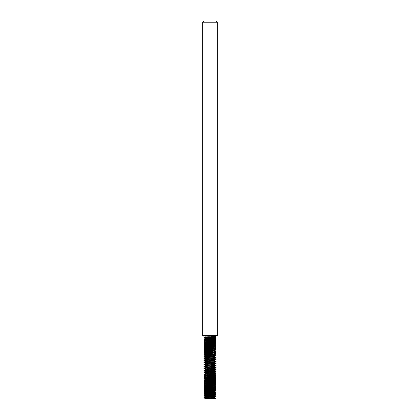 <?xml version="1.0" encoding="UTF-8"?>
<svg xmlns="http://www.w3.org/2000/svg" width="420" height="420" viewBox="0 0 420 420"><rect width="100%" height="100%" fill="white"/><g stroke="black" fill="none" stroke-linecap="round" stroke-linejoin="round"><path stroke-width="0.32" stroke-dasharray="2.1 1.58" d="M216.095 335.596L203.905 335.596L216.095 335.596M216.095 336.326L205.69 335.596L205.69 337.302L206.435 336.693L206.435 336.205L205.69 335.596M208.903 337.491L205.69 337.302M216.095 338.279L215.633 338.153M211.097 337.843L203.926 337.328M208.903 339.439L203.905 339.008M216.095 340.226L215.633 340.106M206.955 339.575L203.926 339.276M213.045 341.612L203.905 340.961M216.095 342.179L215.633 342.058M211.097 341.744L203.926 341.229M213.045 343.56L203.905 342.909M216.095 344.127L215.633 344.006M213.045 345.513L208.903 345.293M204.367 344.983L203.905 344.862M216.095 346.08L211.097 345.649M216.074 347.76L208.903 347.245M204.367 346.936L203.905 346.81M216.095 348.033C216.473 347.707 203.527 347.382 203.905 347.056M216.095 349.739C216.473 349.414 203.527 349.088 203.905 348.763M216.095 349.981C216.473 349.655 203.527 349.33 203.905 349.004M216.095 351.687C216.473 351.362 203.527 351.036 203.905 350.716M216.095 351.934C216.473 351.608 203.527 351.283 203.905 350.957M216.095 353.64C216.473 353.315 203.527 352.989 203.905 352.663M216.095 353.881C216.473 353.561 203.527 353.236 203.905 352.91M213.045 355.268L203.905 354.617M216.095 355.834C216.473 355.509 203.527 355.183 203.905 354.858M213.045 357.215L203.905 356.564M216.095 357.788C216.473 357.462 203.527 357.137 203.905 356.811M208.903 358.948L203.905 358.517M216.095 359.735L215.633 359.615M211.097 359.305L203.926 358.785M216.095 361.442C216.473 361.121 203.527 360.796 203.905 360.47M216.095 361.688C216.473 361.363 203.527 361.037 203.905 360.712M208.903 362.854L203.905 362.418M216.095 363.641L215.633 363.515M206.955 362.99L203.926 362.691M208.903 364.802L203.905 364.371M216.095 365.589L215.633 365.468M211.097 365.159L203.926 364.639M216.074 367.269L213.045 366.97M208.903 366.755L203.905 366.319M216.095 367.542L215.633 367.421M211.097 367.106L203.926 366.592M213.045 368.923L203.905 368.272M216.095 369.49L215.633 369.369M206.955 368.839L203.926 368.54M204.367 370.346L203.905 370.225M216.095 371.443L215.633 371.322M206.955 370.792L203.926 370.493M204.367 372.298L203.905 372.173M216.095 373.396L215.633 373.27M206.955 372.745L203.926 372.445M208.903 374.556L203.905 374.126M216.095 375.344L211.097 374.913M206.955 374.693L203.926 374.393M216.095 377.05C216.473 376.724 203.527 376.399 203.905 376.079M216.095 377.296L211.097 376.861M206.955 376.645L203.926 376.346M213.045 378.677L203.905 378.026M216.095 379.244L211.097 378.814M216.095 380.956C216.473 380.63 203.527 380.305 203.905 379.979M216.095 381.197L211.097 380.767M206.955 380.546L203.926 380.247M216.095 382.904C216.473 382.578 203.527 382.253 203.905 381.927M216.095 383.15L211.097 382.715M206.955 382.499L203.926 382.2M216.074 384.83L213.045 384.531M208.903 384.31L203.905 383.88M216.095 385.098L211.097 384.668M206.955 384.447L203.926 384.148M216.095 386.804C216.473 386.479 203.527 386.159 203.905 385.833M216.095 387.051C216.473 386.726 203.527 386.4 203.905 386.075M216.074 388.731L213.045 388.432M208.903 388.217L203.905 387.781M216.095 388.999C216.473 388.679 203.527 388.353 203.905 388.028M208.903 390.164L203.905 389.734M216.095 390.952L215.633 390.831M211.097 390.521L203.926 390.002M213.045 392.332L203.905 391.681M216.095 392.905L215.633 392.779M206.955 392.254L203.926 391.955M213.045 394.286L203.905 393.635M216.095 394.853L215.633 394.732M204.367 395.708L203.905 395.588M216.095 396.806L215.633 396.685M211.097 396.37L206.955 396.155M213.045 398.186L208.903 397.971M204.367 397.661L203.905 397.535M216.095 398.758L215.633 398.632M211.097 398.323L206.955 398.108M204.729 399L214.31 399M202.681 335.596L217.319 335.596M202.681 22.218L217.319 22.218M216.095 21L203.905 21M205.343 399L204.986 398.848M215.014 397.871L204.986 396.895M213.565 395.708L204.986 394.947M213.565 393.755L206.955 393.309M213.565 391.808L206.955 391.361M213.565 389.855L206.955 389.408M208.903 387.592L204.986 387.14M215.014 386.164L213.565 385.954M208.903 385.644L204.96 385.219M208.903 383.691L206.955 383.555M213.565 382.053L206.955 381.607M213.565 380.1L206.955 379.654M213.565 378.147L206.955 377.701M215.014 375.984L215.04 376.441L206.955 375.753M215.014 374.462L206.955 373.8M204.96 373.028L204.986 373.485M213.565 372.298L206.955 371.852M213.565 370.346L204.986 369.584M213.565 368.393L204.986 367.631M213.565 366.445L204.986 365.678M213.565 364.492L204.986 363.731M208.903 362.229L204.986 361.778M208.903 360.281L204.986 359.83M213.565 358.638L204.986 357.877M215.014 356.9L204.96 355.955M215.014 354.947L206.955 354.291M204.96 353.535L204.986 353.976M215.014 352.574L215.04 353.031L204.96 352.055M215.014 351.046L206.955 350.39M215.014 349.099L206.955 348.437M215.014 346.721L215.04 347.177L206.955 346.49M215.014 345.193L206.955 344.536M213.565 343.03L206.955 342.584M213.565 341.082L206.955 340.636M213.565 339.129L204.986 338.368M208.903 336.866L206.435 336.693M211.927 399L211.097 398.947M206.435 398.632L204.986 398.423M215.014 397.446L206.435 396.685M215.04 395.95L215.04 395.462L213.565 395.22L206.435 394.732M215.04 393.514L204.96 392.537L204.96 393.026M213.045 391.277L206.435 390.831M213.045 389.324L204.96 388.637M213.045 387.377L204.96 386.683L204.96 387.172M213.045 385.423L204.96 384.752M213.045 383.471L206.435 383.024M215.014 381.838L215.04 382.294M213.045 381.523L211.097 381.386M215.014 379.89L215.04 380.342M213.045 379.57L206.435 379.124M215.014 377.937L206.435 377.176M215.04 375.953L206.435 375.223M215.014 374.036L206.435 373.27M215.014 372.083L206.435 371.322M215.04 370.587L215.04 370.099L213.565 369.857L206.435 369.369M215.04 368.151L206.435 367.421M204.986 367.206L204.96 367.663M213.045 365.915L204.96 365.221L204.96 365.71M213.045 363.962L206.435 363.515M213.045 362.014L204.96 361.321L204.96 361.809M213.045 360.061L206.435 359.615M204.96 359.389L204.96 359.861M213.045 358.108L204.96 357.42L204.96 357.908M215.04 356.444L211.097 356.024M206.435 355.714L204.986 355.499M213.045 354.207L206.435 353.761M215.04 352.543L211.097 352.123M215.014 350.621L206.435 349.86M215.014 348.673L211.097 348.222M215.04 346.689L211.097 346.269M206.435 345.959L204.986 345.744M215.014 344.768L211.097 344.316M215.014 342.82L206.435 342.058M213.045 340.552L206.435 340.106M215.04 338.887L204.986 337.943M213.045 336.651L206.435 336.205M204.96 398.879L204.96 398.391M215.04 397.903L215.04 397.415M204.96 396.926L204.96 396.438M204.96 394.979L204.96 394.49M215.04 378.394L215.04 377.906M215.04 374.493L215.04 374.005M215.04 372.54L215.04 372.052M204.96 363.762L204.96 363.274M215.04 351.078L215.04 350.59M215.04 349.13L215.04 348.642M215.04 345.224L215.04 344.741"/><path stroke-width="0.63" d="M203.905 21L216.095 21L217.319 22.218L202.681 22.218L203.905 21M203.905 335.596L203.905 337.302C203.527 336.977 216.473 336.651 216.095 336.326L215.014 336.966L213.045 336.651M216.095 335.596L216.095 336.326M203.905 339.008L203.905 339.25C203.527 338.924 216.473 338.599 216.095 338.279L216.095 338.032C216.473 338.357 203.527 338.683 203.905 339.008L206.435 338.153L215.04 337.423L208.903 336.866M206.435 340.106L204.96 339.859L213.565 339.129L215.014 338.919L216.095 338.279M203.905 340.961L203.905 341.203C203.527 340.877 216.473 340.552 216.095 340.226L216.095 339.985C216.473 340.31 203.527 340.636 203.905 340.961L204.986 340.316L206.435 340.106L215.04 339.376L213.565 339.129M206.435 342.058L204.96 341.812L213.565 341.082L216.095 340.226M203.905 342.909L203.905 343.156C203.527 342.83 216.473 342.505 216.095 342.179L216.095 341.933C216.473 342.258 203.527 342.584 203.905 342.909L204.986 342.269L206.435 342.058L215.04 341.324L213.565 341.082M211.097 344.316L204.96 343.765L213.565 343.03L215.014 342.82L216.095 342.179M203.905 344.862L203.905 345.104C203.527 344.778 216.473 344.453 216.095 344.127L216.095 343.885C216.473 344.211 203.527 344.536 203.905 344.862L206.435 344.006L215.04 343.276L213.565 343.03M211.097 345.649L203.926 345.13L204.986 345.744L213.565 344.983L216.095 344.127C216.473 343.802 203.527 343.476 203.905 343.156L204.986 343.796M203.905 346.81L203.905 347.056C203.527 346.731 216.473 346.406 216.095 346.08L216.095 345.839C216.473 346.159 203.527 346.484 203.905 346.81L204.986 346.169L206.435 345.959L215.04 345.224L215.04 344.741M211.097 348.222L204.96 347.666L213.565 346.936L216.095 346.08M203.905 348.763L203.905 349.004C203.527 348.679 216.473 348.358 216.095 348.033L216.095 347.786C216.473 348.112 203.527 348.437 203.905 348.763L206.435 347.907L215.04 347.177L215.04 346.689M206.435 349.86L204.96 349.619L213.565 348.883L215.014 348.673L216.095 348.033M203.905 350.716L203.905 350.957C203.527 350.632 216.473 350.306 216.095 349.981L216.095 349.739C216.473 350.065 203.527 350.39 203.905 350.716L204.986 350.07L206.435 349.86L215.04 349.13L215.04 348.642M211.097 352.123L204.96 351.566L213.565 350.837L216.095 349.981M203.905 352.663L203.905 352.91C203.527 352.585 216.473 352.259 216.095 351.934L216.095 351.687C216.473 352.012 203.527 352.338 203.905 352.663L204.986 352.023L206.435 351.813L215.04 351.078L215.04 350.59M206.955 354.291L204.96 354.007L204.96 353.519L213.565 352.784L215.014 352.574L216.095 351.934M203.905 354.617L203.905 354.858C203.527 354.532 216.473 354.207 216.095 353.881L216.095 353.64C216.473 353.966 203.527 354.291 203.905 354.617L206.435 353.761L215.04 353.031L215.04 352.543M203.905 356.564L203.905 356.811C203.527 356.486 216.473 356.16 216.095 355.834L216.095 355.593C216.473 355.919 203.527 356.239 203.905 356.564L204.96 355.955L204.96 355.467L213.565 354.737L215.014 354.527L216.095 353.881M204.96 357.908L204.96 357.42L213.565 356.69L216.095 355.834M203.905 358.517L203.905 358.759C203.527 358.439 216.473 358.113 216.095 357.788L216.095 357.541C216.473 357.866 203.527 358.192 203.905 358.517L206.435 357.661L215.014 356.9L216.074 357.514L213.045 357.215M204.96 359.861L204.96 359.373L213.565 358.638L215.014 358.428L216.095 357.788M203.905 360.47L203.905 360.712C203.527 360.386 216.473 360.061 216.095 359.735L216.095 359.494C216.473 359.819 203.527 360.145 203.905 360.47L206.435 359.615L215.04 358.885L213.565 358.638M204.96 361.809L204.96 361.321L213.565 360.591L216.095 359.735M203.905 362.418L203.905 362.665C203.527 362.339 216.473 362.014 216.095 361.688L216.095 361.442C216.473 361.767 203.527 362.093 203.905 362.418L204.986 361.778L206.435 361.568L215.04 360.832L208.903 360.281M206.435 363.515L204.96 363.274L213.565 362.539L215.014 362.329L216.095 361.688M203.905 364.371L203.905 364.613C203.527 364.287 216.473 363.962 216.095 363.641L216.095 363.394C216.473 363.72 203.527 364.046 203.905 364.371L206.435 363.515L215.04 362.786L208.903 362.229M204.96 365.71L204.96 365.221L213.565 364.492L215.014 364.282L216.095 363.641M203.905 366.319L203.905 366.566C203.527 366.24 216.473 365.915 216.095 365.589L216.095 365.348C216.473 365.673 203.527 365.999 203.905 366.319L204.986 365.678L206.435 365.468L215.04 364.739L213.565 364.492M204.96 367.663L204.96 367.175L213.565 366.445L216.095 365.589M203.905 368.272L203.905 368.519C203.527 368.193 216.473 367.868 216.095 367.542L216.095 367.295C216.473 367.621 203.527 367.946 203.905 368.272L204.986 367.631L206.435 367.421L215.04 366.686L213.565 366.445M206.435 369.369L204.96 369.128L213.565 368.393L215.014 368.183L216.095 367.542M203.905 374.126L203.905 374.367C203.527 374.042 216.473 373.716 216.095 373.396L215.014 372.508L206.435 373.27L203.905 374.126C203.527 373.8 216.473 373.475 216.095 373.149C216.473 372.824 203.527 372.498 203.905 372.173C203.527 371.847 216.473 371.522 216.095 371.201C216.473 370.876 203.527 370.55 203.905 370.225L206.435 369.369L215.04 368.639L213.565 368.393M203.905 370.225C203.527 369.899 216.473 369.574 216.095 369.248L216.095 369.49C216.473 369.815 203.527 370.141 203.905 370.466L203.905 370.225M206.435 371.322L204.96 371.075L213.565 370.346L216.095 369.49M206.435 373.27L203.926 372.445L204.986 371.532L213.565 370.834L215.04 370.587L213.565 370.346M203.905 372.419C203.527 372.094 216.473 371.768 216.095 371.443L213.565 372.298L204.986 373.06M215.014 370.556L216.095 371.443M206.435 375.223L204.96 374.981L213.565 374.246L215.014 374.036L216.095 373.396M203.905 376.079L203.905 376.32C203.527 375.995 216.473 375.669 216.095 375.344L216.095 375.102C216.473 375.428 203.527 375.753 203.905 376.079L204.986 375.433L206.435 375.223L215.04 374.493L215.04 374.005M206.435 377.176L204.96 376.929L213.565 376.199L216.095 375.344M203.905 378.026L203.905 378.273C203.527 377.947 216.473 377.622 216.095 377.296L216.095 377.05C216.473 377.375 203.527 377.701 203.905 378.026L204.986 377.386L206.435 377.176L215.04 376.441L215.04 375.953M206.435 379.124L204.96 378.882L213.565 378.147L215.014 377.937L216.095 377.296M203.905 379.979L203.905 380.221C203.527 379.895 216.473 379.57 216.095 379.244L216.095 379.003C216.473 379.328 203.527 379.654 203.905 379.979L206.435 379.124L215.04 378.394L213.565 378.147M211.097 381.386L204.96 380.83L213.565 380.1L215.014 379.89L216.095 379.244M203.905 381.927L203.905 382.174C203.527 381.848 216.473 381.523 216.095 381.197L216.095 380.956C216.473 381.276 203.527 381.602 203.905 381.927L204.986 381.286L206.435 381.077L215.04 380.342L213.565 380.1M206.955 383.555L204.96 383.271L204.96 382.783L213.565 382.053L216.095 381.197M203.905 383.88L203.905 384.122C203.527 383.801 216.473 383.476 216.095 383.15L216.095 382.904C216.473 383.229 203.527 383.555 203.905 383.88L206.435 383.024L215.04 382.294L213.565 382.053M203.905 384.122L204.986 384.767L215.014 383.791L216.095 383.15M203.905 385.833L203.905 386.075C203.527 385.749 216.473 385.423 216.095 385.098L216.095 384.856C216.473 385.182 203.527 385.507 203.905 385.833L204.986 385.187L206.435 384.977L215.04 384.248L208.903 383.691M204.96 387.172L204.96 386.683L213.565 385.954L216.095 385.098M203.905 387.781L203.905 388.028C203.527 387.702 216.473 387.377 216.095 387.051L216.095 386.804C216.473 387.13 203.527 387.455 203.905 387.781L204.986 387.14L206.435 386.93L215.04 386.195L215.04 385.707L213.045 385.423M206.955 389.408L204.96 389.125L204.96 388.637L213.565 387.901L215.014 387.692L216.095 387.051M203.905 389.734L203.905 389.975C203.527 389.65 216.473 389.324 216.095 388.999L216.095 388.757C216.473 389.083 203.527 389.408 203.905 389.734L206.435 388.878L215.04 388.148L208.903 387.592M206.435 390.831L204.96 390.584L213.565 389.855L215.014 389.644L216.095 388.999M203.905 391.681L203.905 391.928C203.527 391.603 216.473 391.277 216.095 390.952L216.095 390.71C216.473 391.036 203.527 391.361 203.905 391.681L204.986 391.041L206.435 390.831L215.04 390.101L213.565 389.855M206.955 393.309L204.96 393.026L204.96 392.537L213.565 391.808L216.095 390.952M203.905 393.635L203.905 393.881C203.527 393.556 216.473 393.23 216.095 392.905L216.095 392.658C216.473 392.983 203.527 393.309 203.905 393.635L206.435 392.779L215.04 392.049L213.565 391.808M206.435 394.732L204.96 394.49L213.565 393.755L215.014 393.545L216.095 392.905M203.905 397.535L203.905 397.782C203.527 397.457 216.473 397.131 216.095 396.806L215.014 395.918L204.986 396.895L203.905 397.535C203.527 397.21 216.473 396.884 216.095 396.559C216.473 396.239 203.527 395.913 203.905 395.588L206.435 394.732L215.04 394.002L213.565 393.755M206.955 396.155L203.905 395.588C203.527 395.262 216.473 394.937 216.095 394.611L216.095 394.853C216.473 394.527 203.527 394.202 203.905 393.881L204.986 394.522M203.905 395.829C203.527 395.504 216.473 395.178 216.095 394.853L215.04 395.462L215.04 395.95M206.955 398.108L203.926 397.808L204.986 398.423L213.565 397.661L216.095 396.806M216.095 338.032L208.903 337.491M215.633 338.153L211.097 337.843M204.986 337.943L203.905 337.302M216.095 339.985L208.903 339.439M215.633 340.106L206.955 339.575M204.986 339.89L203.905 339.25M216.095 341.933L213.045 341.612M215.633 342.058L211.097 341.744M204.986 341.843L203.905 341.203M216.095 343.885L213.045 343.56M216.095 345.839L213.045 345.513M208.903 345.293L204.367 344.983M216.095 347.786L215.014 347.146M208.903 347.245L204.367 346.936M204.986 347.697L203.905 347.056M216.095 349.739L215.014 349.099M204.986 349.65L203.905 349.004M216.095 351.687L215.014 351.046M204.986 351.598L203.905 350.957M216.095 353.64L215.014 353M206.435 353.761L204.986 353.551L203.905 352.91M216.095 355.593L213.045 355.268M204.986 355.499L203.905 354.858M204.986 357.452L203.905 356.811M216.095 359.494L208.903 358.948M215.633 359.615L211.097 359.305M206.435 359.615L204.986 359.405L203.905 358.759M216.095 361.442L215.014 360.801M204.986 361.352L203.905 360.712M216.095 363.394L208.903 362.854M215.633 363.515L206.955 362.99M204.986 363.305L203.905 362.665M216.095 365.348L208.903 364.802M215.633 365.468L211.097 365.159M204.986 365.253L203.905 364.613M216.095 367.295L215.014 366.655M213.045 366.97L208.903 366.755M215.633 367.421L211.097 367.106M206.435 367.421L203.905 366.566M216.095 369.248L213.045 368.923M215.633 369.369L206.955 368.839M204.986 369.159L203.905 368.519M215.633 371.322L206.955 370.792M204.986 371.107L203.905 370.466M215.633 373.27L206.955 372.745M216.095 375.102L208.903 374.556M211.097 374.913L206.955 374.693M204.986 375.007L203.905 374.367M216.095 377.05L215.014 376.409M211.097 376.861L206.955 376.645M204.986 376.961L203.905 376.32M216.095 379.003L213.045 378.677M211.097 378.814L203.905 378.273M216.095 380.956L215.014 380.31M211.097 380.767L206.955 380.546M204.986 380.861L203.905 380.221M216.095 382.904L215.014 382.263M211.097 382.715L206.955 382.499M206.435 383.024L204.986 382.814L203.905 382.174M216.095 384.856L215.014 384.216M213.045 384.531L208.903 384.31M211.097 384.668L206.955 384.447M216.095 386.804L215.014 386.164M204.986 386.715L203.905 386.075M216.095 388.757L215.014 388.117M213.045 388.432L208.903 388.217M204.986 388.668L203.905 388.028M216.095 390.71L208.903 390.164M215.633 390.831L211.097 390.521M204.986 390.616L203.905 389.975M216.095 392.658L213.045 392.332M215.633 392.779L206.955 392.254M204.986 392.569L203.905 391.928M216.095 394.611L213.045 394.286M215.633 396.685L211.097 396.37M215.444 399L210 399L216.095 398.512L213.045 398.186M208.903 397.971L204.367 397.661M216.095 398.512L214.31 399M215.633 398.632L211.097 398.323M217.319 22.218L217.319 335.596L202.681 335.596L202.681 22.218M210 399L205.343 399M204.724 399L215.014 397.871L216.074 398.486M215.696 399L216.095 398.758M215.014 395.918L213.565 395.708M206.955 391.361L204.96 391.072L204.96 390.584M213.565 385.954L208.903 385.644M204.96 384.736L204.986 385.187M206.955 381.607L204.986 381.286M206.955 379.654L204.986 379.339M206.955 377.701L204.986 377.386M206.955 375.753L204.986 375.433M206.955 373.8L204.96 373.517L204.96 373.028M215.014 372.508L213.565 372.298M206.955 371.852L204.986 371.532M204.986 355.924L215.04 354.979L215.04 354.496L213.045 354.207M204.96 351.566L204.986 352.023M206.955 350.39L204.986 350.07M206.955 348.437L204.986 348.122M206.955 346.49L204.986 346.169M206.955 344.536L204.986 344.221M206.955 342.584L204.986 342.269M206.955 340.636L204.986 340.316M211.097 398.947L206.435 398.632M206.435 396.685L204.96 396.438L206.435 396.197L215.014 395.493M215.014 393.545L215.04 394.002M215.014 391.592L213.045 391.277M215.014 389.644L213.045 389.324M215.014 387.692L213.045 387.377M215.04 384.248L215.04 383.759L213.045 383.471M215.04 382.294L215.04 381.806L213.045 381.523M215.04 380.342L215.04 379.858L213.045 379.57M215.014 370.13L215.04 370.587M215.014 368.183L215.04 368.639M215.014 366.23L213.045 365.915M215.014 364.282L213.045 363.962M215.014 362.329L213.045 362.014M215.014 360.376L213.045 360.061M215.014 358.428L213.045 358.108M215.014 356.475L215.04 356.932M211.097 356.024L206.435 355.714M211.097 346.269L206.435 345.959M215.014 340.867L213.045 340.552M215.014 338.919L215.04 339.376M204.96 338.399L204.96 337.911L206.435 337.664L215.014 336.966M216.074 394.585L215.014 393.971M216.074 392.632L215.014 392.018M216.074 390.684L215.014 390.07M216.074 378.977L215.014 378.362M216.074 375.076L215.014 374.462M216.074 369.222L215.014 368.608M216.074 365.321L215.014 364.707M216.074 363.368L215.014 362.754M216.074 359.468L215.014 358.853M216.074 355.567L215.014 354.947M216.074 345.812L215.014 345.193M216.074 343.859L215.014 343.245M216.074 341.906L215.014 341.292M216.074 339.959L215.014 339.344M216.074 338.006L215.014 337.391M204.96 398.879L204.96 398.391M215.04 397.903L215.04 397.415M204.96 396.926L204.96 396.438M204.96 394.979L204.96 394.49M215.04 392.049L215.04 391.561M215.04 390.101L215.04 389.613M215.04 388.148L215.04 387.66M204.96 381.318L204.96 380.83M204.96 379.37L204.96 378.882M215.04 378.394L215.04 377.906M204.96 377.417L204.96 376.929M204.96 375.464L204.96 374.981M215.04 372.54L215.04 372.052M204.96 371.564L204.96 371.075M204.96 369.616L204.96 369.128M215.04 366.686L215.04 366.198M215.04 364.739L215.04 364.25M204.96 363.762L204.96 363.274M215.04 362.786L215.04 362.297M215.04 360.832L215.04 360.344M215.04 358.885L215.04 358.397M204.96 350.102L204.96 349.619M204.96 348.154L204.96 347.666M204.96 346.201L204.96 345.713M204.96 344.253L204.96 343.765M215.04 343.276L215.04 342.788M204.96 342.3L204.96 341.812M215.04 341.324L215.04 340.835M204.96 340.347L204.96 339.859M215.04 337.423L215.04 336.935M204.986 396.469L203.926 395.855M204.986 378.913L203.926 378.299"/></g></svg>
